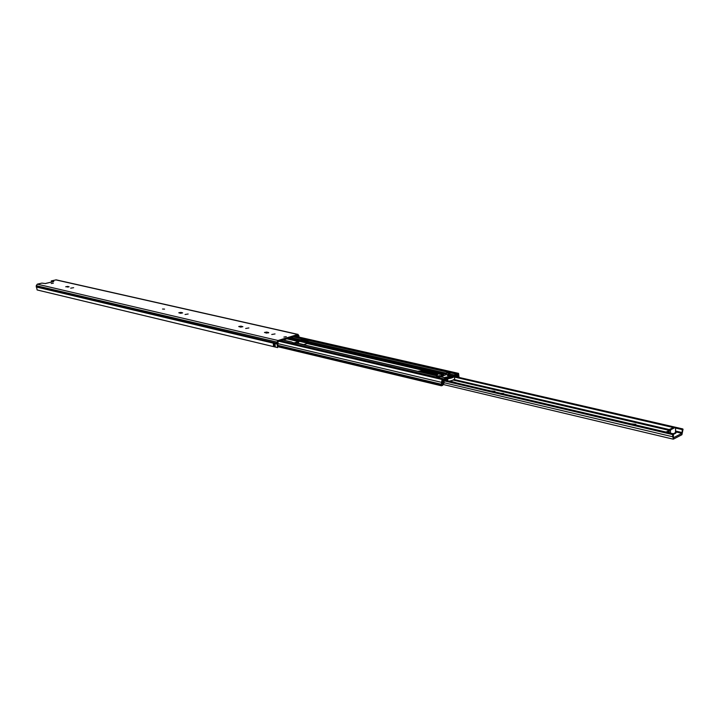 <?xml version="1.0" encoding="UTF-8"?>
<svg xmlns="http://www.w3.org/2000/svg" width="719" height="719" viewBox="0 0 719 719"><rect width="100%" height="100%" fill="white"/><g stroke="black" fill="none" stroke-linecap="round" stroke-linejoin="round"><path stroke-width="1.08" d="M164.57 309.116L162.53 309.035L164.57 309.116M70.705 288.166L73.635 287.699L70.705 288.166M185.035 314.5L188.162 313.996L185.035 314.5M245.682 328.475L248.918 327.945L245.682 328.475M271.755 334.479L275.035 333.94L271.755 334.479M51.238 283.52L53.341 283.187L51.238 283.52M283.897 337.067L286.288 336.681L283.897 337.067M45.612 283.574L41.873 283.106L37.289 284.167L36.238 285.695L37.136 289.955L277.615 347.601L278.091 341.57L297.648 335.494L298.25 336.923M277.615 347.601L276.851 342.424L278.028 340.5L298.061 334.407L56.226 279.862L51.265 280.913L51.993 281.938M298.061 334.407L299.275 337.148M273.948 343.952L273.508 346.225L273.31 343.331L275.009 343.619L275.215 346.666L273.508 346.225M67.784 286.441L69.123 286.818L65.717 286.773L67.784 286.441L67.865 287.178M181.008 312.406L182.68 312.891L180.469 313.25L178.797 312.765L181.008 312.406L181.08 313.304M266.776 332.07L268.744 332.654L266.425 333.032L264.466 332.457L266.776 332.07L266.839 333.095M241 326.165L242.878 326.714L240.586 327.091L238.717 326.534L241 326.165L241.072 327.145M51.265 280.913L53.808 281.551L52.074 281.965M274.748 344.14L274.074 345.3M509.645 395.396L512.971 396.178M653.769 429.189L657.768 430.124M631.066 423.859L635.83 424.318L635.812 424.974M494.708 391.891L494.906 391.316L490.753 390.965M500.658 393.284L503.704 393.545L503.264 393.904M444.576 380.135L673.335 433.773L673.469 437.727L681.954 433.359L682.187 432.559L682.187 429.585L675.599 428.066M642.957 426.655L646.093 427.383M665.875 432.02L669.155 430.96M675.474 432.434L676.094 432.658L675.59 432.955M673.335 433.773L672.66 434.591L672.723 436.766L673.532 439.084L681.909 434.725L683.05 429.234L682.187 429.585M669.047 430.933L669.119 432.317M669.021 432.29L667.879 432.344L667.906 430.987M493.881 391.702L493.872 391.181L493.414 391.594M443.183 383.928L444.162 383.128L444 380.836L672.66 434.591M634.095 424.57L634.625 424.129L634.616 424.695M673.595 434.249L675.824 433.099L675.474 432.64L673.29 433.764M670.414 433.09L670.476 430.636L669.173 430.33L669.623 429.351L674.188 427.248M669.11 432.784L669.173 430.33M674.054 427.149L675.599 428.021L675.474 432.64M669.623 429.351L670.926 429.656L675.195 427.481L673.892 427.176M670.926 429.656L670.476 430.636M455.406 382.679L455.909 382.67M456.143 382.85L450.004 380.989M419.222 371.651L423.482 371.624L437.332 374.932M417.775 371.319L423.446 370.644L436.469 373.655L437.727 374.437L435.57 375.462M447.407 377.87L445.591 377.16L448.323 377.295M438.06 376.046L436.002 376.981L436.712 377.421M292.543 342.541L300.776 344.104M295.743 343.287L298.493 342.424L299.823 340.482L307.777 342.055M294.08 342.9L298.448 341.525L299.257 339.835L301 339.611L308.307 341.417L307.121 343.529L303.418 344.716M445.6 373.206L449.141 372.37M446.912 378.428L446.095 378.014L443.758 378.904L442.715 380.423L442.473 384.44L441.799 384.692L441.736 381.456L442.814 379.479L442.167 379.524L441.115 385.024L441.412 385.797L442.724 385.348L443.785 379.911L446.211 379.012L446.885 380.144M459.046 377.43L458.542 373.377L457.338 373.952L457.5 374.878L458.309 374.392L458.183 377.232M443.156 384.252L441.924 384.306M454.237 375.92L456.592 375.075L457.437 377.062M453.329 375.974L454.102 374.967L456.835 374.06L458.111 377.214M456.403 374.096L450.292 372.703L448.566 373.7L454.102 374.967M443.758 378.904L437.637 377.475L440.558 376.729L446.095 378.014M279.34 341.183L442.814 379.479M293.855 336.672L457.338 373.952M440.334 375.875L442.868 375.156M454.588 376.118C453.923 377.358 451.631 378.239 447.703 378.742L446.85 378.571L449.114 376.954L453.77 375.92L454.597 376.091L454.642 378.652M436.712 377.394L436.074 376.999L436.496 376.639L439.219 375.615L441.951 376.244L436.712 377.394M444 380.836L445.465 379.803M450.094 377.924L450.085 377.403L448.872 377.277L450.849 376.882L450.795 377.87L450.786 377.08M448.989 381.178C452.224 380.621 454.111 379.794 454.642 378.706L454.597 376.091M444.594 373.592L447.326 374.222L450.022 373.197L447.29 372.577L440.379 375.884M447.703 378.742L447.748 380.881M447.775 378.482L448.602 377.7L448.62 378.464M450.624 377.754L447.488 378.365M451.802 377.7L452.089 377.196L450.615 377.772M453.006 376.936L452.997 376.172L453.986 376.343L453.689 376.684L451.379 377.25L451.388 377.834M451.253 377.87L451.424 376.621L452.107 376.316L452.125 377.053M445.241 379.884L445.924 380.423L444.63 380.117M447.326 374.222L441.951 376.244M455.558 375.947L454.597 376.316M452.997 376.172L452.107 376.316M450.085 377.403L448.602 377.7M451.235 376.972L450.777 377.035M455.981 376.046L455.927 376.711M449.699 378.248L449.681 377.556M450.831 377.124L450.849 377.879M447.694 377.646L446.041 377.727M299.041 336.699L298.439 336.959M298.906 335.557L297.1 335.665M36.238 285.695L277.678 342.262M36.274 286.692L277.669 343.475M36.211 286.971L276.77 343.979M37.289 284.167L278.028 340.5M55.776 279.871L297.594 334.425M45.935 283.394L52.559 281.848M273.31 343.331L273.687 343.889M274.919 343.988L273.4 343.242M274.775 345.462L274.173 345.255M273.588 346.288L274.757 345.327M274.874 344.14L273.328 343.637M268.385 332.439L268.412 332.915M453.069 380.036L669.173 430.384M675.492 431.858L681.954 433.359M299.535 340.743L307.552 342.595M454.597 376.45L682.592 428.937M672.867 434.15L444.081 380.441M444.153 382.742L672.723 436.766M673.227 427.517L454.615 377.089M307.373 343.125L299.338 341.273L299.257 339.835M296.785 342.963L303.795 344.59M419.77 371.552L436.136 375.354M453.968 379.506L669.389 429.585M675.518 431.005L682.187 432.559M423.446 370.644L423.482 371.624M280.635 340.779L436.074 376.999M300.236 344.077L437.826 376.091M282.971 340.06L291.77 342.1M290.97 337.571L299.769 339.584M308.253 341.534L445.834 373.071M293.271 336.852L448.71 372.343M289.119 338.146L298.933 340.402M286.854 338.847L298.448 341.525M287.312 338.703L298.628 341.318M277.66 343.583L441.205 382.265M279.026 341.282L442.167 379.524L442.05 380.567M273.876 344.41L274.775 344.617M277.273 345.21L441.259 384.225M441.942 384.252L442.446 384.368M441.673 381.079L442.536 381.286M277.399 345.983L441.115 385.024M277.561 346.261L441.124 385.294M447.811 374.653L453.419 375.965M447.299 375.92L450.211 376.594M447.488 375.678L450.786 376.441M457.644 375.399L457.023 375.965M457.473 374.797L456.853 375.372M446.894 378.383L446.319 379.111M442.706 380.423L443.362 380.513M441.7 380.944L443.219 381.241M442.473 384.44L443.156 384.521M458.12 374.437L457.958 373.521L294.799 336.375M457.518 374.86L458.461 375.075M307.615 342.397L444.36 373.862M307.121 343.529L443.156 374.959M307.31 343.322L443.434 374.743M436.469 373.655L436.487 374.644M301 339.611L301.054 340.509M307.948 341.201L307.984 341.786M450.148 377.826L450.13 376.801M451.433 377.223L451.424 376.621M455.963 376.576L454.687 376.28M448.162 377.376L445.753 377.196L447.524 377.772M447.676 377.664L445.888 377.223L447.973 377.484M448.243 377.331L445.438 377.43M45.827 283.376L52.28 281.866M273.571 343.862L274.865 344.167M443.156 384.476L673.137 439.147M299.544 340.707L307.561 342.559M454.597 376.405L682.744 428.919M450.04 380.98L456.241 382.876M283.151 339.997L292.022 342.064M277.885 346.72L441.412 385.797M440.909 376.702L446.445 377.987M295.248 336.24L458.542 373.377M293.487 336.789L456.835 374.06M300.695 344.077L438.078 376.037M447.793 377.574L445.816 377.619"/></g></svg>
